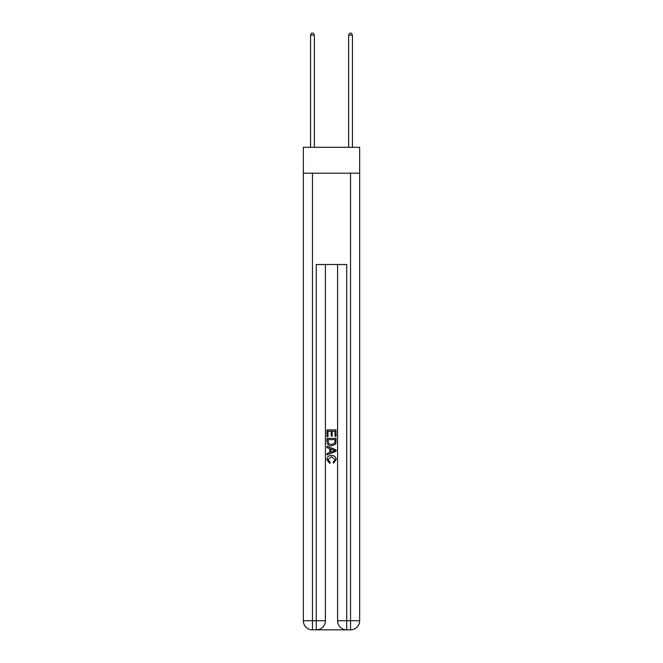 <?xml version="1.0" encoding="UTF-8"?>
<svg xmlns="http://www.w3.org/2000/svg" width="663" height="663" viewBox="0 0 663 663"><rect width="100%" height="100%" fill="white"/><g stroke="black" fill="none" stroke-linecap="round" stroke-linejoin="round"><path stroke-width="0.99" d="M359.661 173.192L359.661 147.319L303.339 147.319L303.339 173.192L359.661 173.192L359.661 620.717L350.528 620.717L350.528 173.192M316.964 629.85L346.036 629.85M337.591 264.52L337.591 620.717A9.133 9.133 0 0 0 346.724 629.85L346.724 620.717L337.591 620.717A9.133 9.133 0 0 0 346.724 629.85L350.528 629.85L350.528 620.717L346.724 620.717L346.724 264.52L316.276 264.52L316.276 620.717L303.339 620.717L303.339 173.192M325.409 264.52L325.409 620.717A9.133 9.133 0 0 1 316.276 629.85L312.472 629.85A9.133 9.133 0 0 1 303.339 620.717A9.133 9.133 0 0 0 312.472 629.85L312.472 173.192M350.528 629.85A9.133 9.133 0 0 0 359.661 620.717A9.133 9.133 0 0 1 350.528 629.85M326.934 436.594L326.934 429.914L336.066 429.914L336.066 436.353L335.014 436.353L335.014 431.207L332.204 431.207L332.204 436.005L331.152 436.005L331.152 431.207L327.986 431.207L327.986 436.594L326.934 436.594M326.934 441.616L326.934 438.342L336.066 438.342L335.934 443.083L335.279 444.409L331.55 445.843C328.633 445.851 327.091 444.442 326.934 441.616M327.986 439.635L328.633 443.671L331.566 444.55L334.823 442.992L335.014 439.635L327.986 439.635M326.934 447.6L326.934 446.232L336.066 449.854L336.066 451.312L326.934 454.934L326.934 453.567L329.743 452.531L329.743 448.636L326.934 447.6M333.323 449.962L330.796 449.025L330.796 452.141L335.014 450.583L333.323 449.962M327.87 459.558L330.157 462.119L329.859 463.404L326.818 459.674C327.066 456.873 328.649 455.456 331.566 455.44C334.376 455.498 335.909 456.906 336.182 459.65L333.53 463.172L333.249 461.879L335.13 459.592L331.575 456.732L327.87 459.558M314.378 147.319L314.378 35.131L310.566 35.131L310.566 147.319M310.566 35.131L311.709 33.15L313.234 33.15L314.378 35.131M352.434 147.319L352.434 35.131L348.622 35.131L348.622 147.319M348.622 35.131L349.766 33.15L351.291 33.15L352.434 35.131M325.409 620.717L316.276 620.717L316.276 629.85A9.133 9.133 0 0 0 325.409 620.717"/></g></svg>

